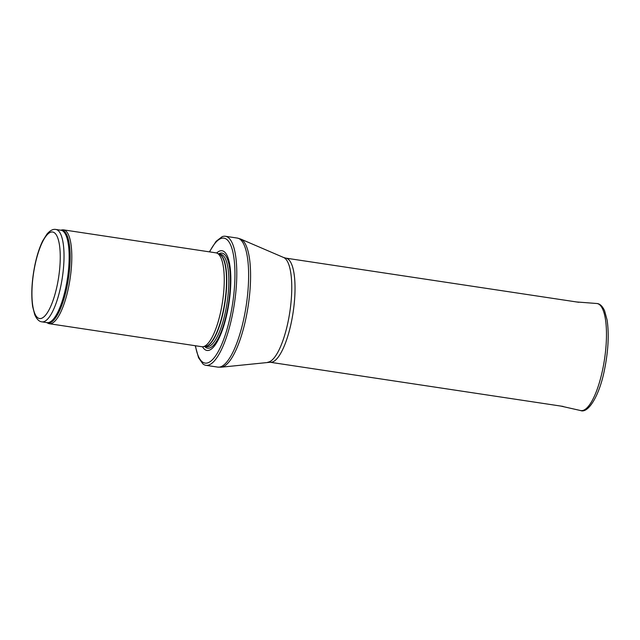 <?xml version="1.0" encoding="UTF-8"?>
<svg xmlns="http://www.w3.org/2000/svg" width="640" height="640" viewBox="0 0 640 640"><rect width="100%" height="100%" fill="white"/><g stroke="black" fill="none" stroke-linecap="round" stroke-linejoin="round"><path stroke-width="0.96" d="M46.816 322.592L47.912 323.216A47.464 13.776 -81.4 0 0 49.376 323.728A47.464 13.776 -81.4 0 0 70.072 278.848A47.464 13.776 -81.4 0 0 63.52 229.864A47.464 13.776 -81.4 0 0 61.976 229.928L60.744 230.2A46.896 13.616 -81.4 0 1 68.448 278.608A46.896 13.616 -81.4 0 1 46.848 322.6M49.376 323.728L201.824 346.712A47.464 13.776 -81.4 0 0 202.952 346.72A47.464 13.776 -81.4 0 0 222.52 301.832A47.464 13.776 -81.4 0 0 217.056 253.168A47.464 13.776 -81.4 0 0 215.968 252.848L63.52 229.864M202.504 346.752A50.424 14.64 -81.4 0 0 228.984 302.808A50.424 14.64 -81.4 0 0 216.64 253.008M195.24 345.72L198.536 357.728L202.936 363.936A65.256 18.944 -81.4 0 0 205.944 365.328A65.256 18.944 -81.4 0 0 234.4 303.624A65.256 18.944 -81.4 0 0 225.392 236.272A65.256 18.944 -81.4 0 0 222.112 236.712L216.08 241.344L209.392 251.856M41.944 321.856A46.72 13.56 -81.4 0 0 62.32 277.68A46.72 13.56 -81.4 0 0 55.872 229.464C53.152 228.88 50.184 230.408 46.984 234.056L42.76 240.784C39.648 247.08 37.088 254.888 35.08 264.2C31.784 280.216 30.984 294.336 32.656 306.576L34.8 314.856C36.792 319.28 39.168 321.616 41.944 321.856L47.064 322.632A46.72 13.56 -81.4 0 0 67.44 278.456A46.72 13.56 -81.4 0 0 60.992 230.24L55.872 229.464M35.168 264.4A43.752 12.704 98.6 0 1 59.352 244.352A43.752 12.704 98.6 0 1 43.784 316.968A43.752 12.704 98.6 0 1 35.168 264.4M202.952 346.72L205.52 346.4A46.76 13.576 -81.4 0 0 224.792 302.176A46.76 13.576 -81.4 0 0 219.408 254.232L217.056 253.168M205.232 346.432A46.72 13.56 -81.4 0 0 225.072 302.216A46.72 13.56 -81.4 0 0 219.144 254.112M205.096 346.456L206.752 346.704A46.72 13.56 -81.4 0 0 227.12 302.528A46.72 13.56 -81.4 0 0 220.672 254.304L219.024 254.056M204.72 346.496A48.072 13.952 -81.4 0 0 228.624 302.752A48.072 13.952 -81.4 0 0 218.68 253.904M195.464 345.752A63.184 18.344 -81.4 0 0 221.096 345.816A63.184 18.344 -81.4 0 0 234.12 259.384A63.184 18.344 -81.4 0 0 209.608 251.888M205.944 365.328L217.784 367.112A65.256 18.944 -81.4 0 0 246.24 305.408A65.256 18.944 -81.4 0 0 237.232 238.056L225.392 236.272M267.848 362.208A53.096 15.416 -81.4 0 0 289.824 311.976A53.096 15.416 -81.4 0 0 283.632 257.504L285.832 258.128A52.648 15.288 -81.4 0 1 293.104 312.472A52.648 15.288 -81.4 0 1 270.136 362.256L221.304 367.184A64.992 18.864 -81.4 0 0 248.208 305.704A64.992 18.864 -81.4 0 0 240.624 239.024L237.232 238.056M602.472 370.48A54.136 15.712 -81.4 0 0 596.688 303.496C599.744 303.592 602.376 306 604.576 310.736L607.104 320.016C609.208 334.432 608.288 351.256 604.344 370.496C599.032 396.824 587.88 413.696 580.552 410.536A54.136 15.712 -81.4 0 0 602.472 370.48M221.304 367.184L217.784 367.112M283.632 257.504L240.624 239.024M270.136 362.256L563.128 406.424M285.832 258.128L578.824 302.296M596.688 303.496L576.536 301.952M580.552 410.536L560.84 406.08"/></g></svg>
